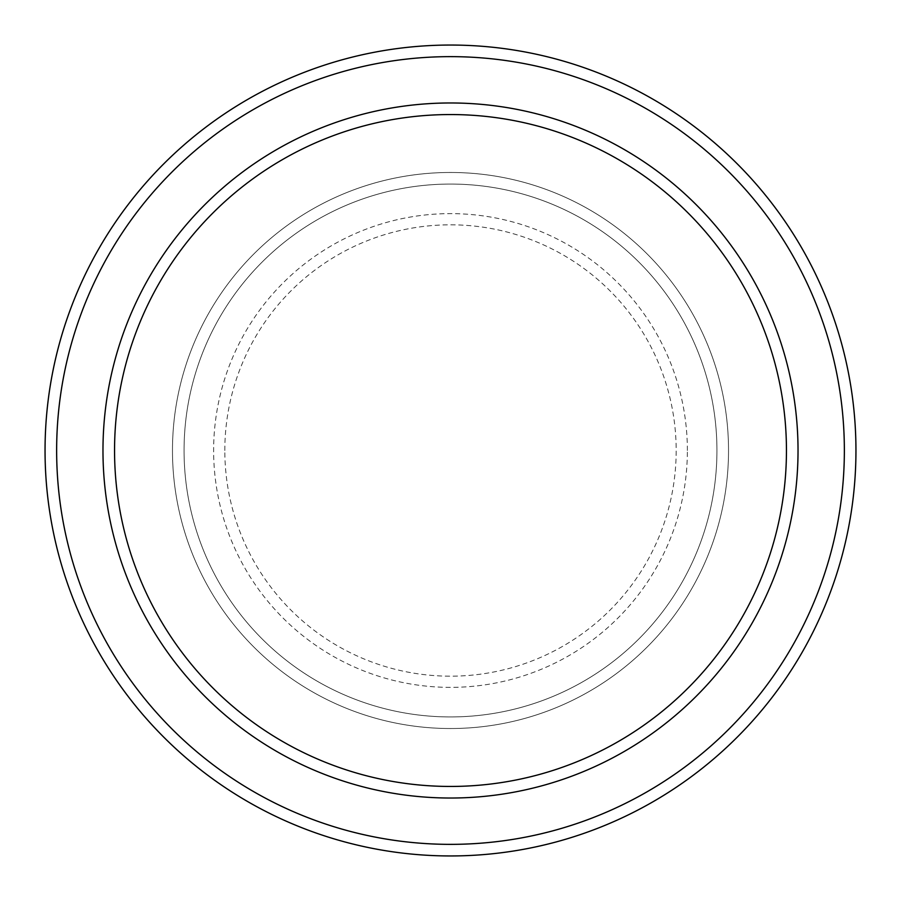 <?xml version="1.0" encoding="UTF-8"?>
<svg xmlns="http://www.w3.org/2000/svg" width="901" height="901" viewBox="0 0 901 901"><rect width="100%" height="100%" fill="white"/><g stroke="black" fill="none" stroke-linecap="round" stroke-linejoin="round"><path stroke-width="0.68" stroke-dasharray="4.5 3.38" d="M172.474 450.5A278.026 278.026 0 0 0 450.5 728.526A278.026 278.026 0 0 0 728.526 450.5A278.026 278.026 0 0 0 450.5 172.474A278.026 278.026 0 0 0 172.474 450.5A278.026 278.026 0 0 0 450.5 728.526A278.026 278.026 0 0 0 728.526 450.5A278.026 278.026 0 0 0 450.5 172.474A278.026 278.026 0 0 0 172.474 450.5A278.026 278.026 0 0 0 450.5 728.526A278.026 278.026 0 0 0 728.526 450.5A278.026 278.026 0 0 0 450.5 172.474A278.026 278.026 0 0 0 172.474 450.5A278.026 278.026 0 0 0 450.5 728.526A278.026 278.026 0 0 0 728.526 450.5A278.026 278.026 0 0 0 450.5 172.474A278.026 278.026 0 0 0 172.474 450.5A278.026 278.026 0 0 0 450.5 728.526A278.026 278.026 0 0 0 728.526 450.5A278.026 278.026 0 0 0 450.5 172.474A278.026 278.026 0 0 0 172.474 450.5A278.026 278.026 0 0 0 450.5 728.526A278.026 278.026 0 0 0 728.526 450.5A278.026 278.026 0 0 0 450.5 172.474A278.026 278.026 0 0 0 172.474 450.5A278.026 278.026 0 0 0 450.5 728.526A278.026 278.026 0 0 0 728.526 450.5A278.026 278.026 0 0 0 450.5 172.474A278.026 278.026 0 0 0 172.474 450.5A278.026 278.026 0 0 0 450.5 728.526A278.026 278.026 0 0 0 728.526 450.5A278.026 278.026 0 0 0 450.5 172.474A278.026 278.026 0 0 0 172.474 450.5M184.063 450.5A266.437 266.437 0 0 0 450.5 716.937A266.437 266.437 0 0 0 716.937 450.5A266.437 266.437 0 0 0 450.5 184.063A266.437 266.437 0 0 0 184.063 450.5A266.437 266.437 0 0 0 450.5 716.937A266.437 266.437 0 0 0 716.937 450.5A266.437 266.437 0 0 0 450.5 184.063A266.437 266.437 0 0 0 184.063 450.5A266.437 266.437 0 0 0 450.5 716.937A266.437 266.437 0 0 0 716.937 450.5A266.437 266.437 0 0 0 450.5 184.063A266.437 266.437 0 0 0 184.063 450.5A266.437 266.437 0 0 0 450.5 716.937A266.437 266.437 0 0 0 716.937 450.5A266.437 266.437 0 0 0 450.5 184.063A266.437 266.437 0 0 0 184.063 450.5A266.437 266.437 0 0 0 450.5 716.937A266.437 266.437 0 0 0 716.937 450.5A266.437 266.437 0 0 0 450.5 184.063A266.437 266.437 0 0 0 184.063 450.5M114.551 450.5A335.949 335.949 0 0 1 450.5 114.551A335.949 335.949 0 0 1 786.449 450.5A335.949 335.949 0 0 1 450.5 786.449A335.949 335.949 0 0 1 114.551 450.5A335.949 335.949 0 0 0 450.5 786.449A335.949 335.949 0 0 0 786.449 450.5A335.949 335.949 0 0 1 450.5 786.449A335.949 335.949 0 0 1 114.551 450.5A335.949 335.949 0 0 1 450.5 114.551A335.949 335.949 0 0 1 786.449 450.5A335.949 335.949 0 0 0 450.5 114.551A335.949 335.949 0 0 0 114.551 450.5M798.027 450.5A347.527 347.527 0 0 0 450.5 102.973A347.527 347.527 0 0 0 102.973 450.5A347.527 347.527 0 0 0 450.5 798.027A347.527 347.527 0 0 0 798.027 450.5A347.527 347.527 0 0 0 450.5 102.973A347.527 347.527 0 0 0 102.973 450.5A347.527 347.527 0 0 0 450.5 798.027A347.527 347.527 0 0 0 798.027 450.5A347.527 347.527 0 0 0 450.5 102.973A347.527 347.527 0 0 0 102.973 450.5A347.527 347.527 0 0 0 450.5 798.027A347.527 347.527 0 0 0 798.027 450.5A347.527 347.527 0 0 1 450.5 798.027A347.527 347.527 0 0 1 102.973 450.5A347.527 347.527 0 0 0 450.5 798.027A347.527 347.527 0 0 0 798.027 450.5A347.527 347.527 0 0 0 450.5 102.973A347.527 347.527 0 0 0 102.973 450.5A347.527 347.527 0 0 1 450.5 102.973A347.527 347.527 0 0 1 798.027 450.5M855.95 450.5A405.45 405.45 0 0 0 450.5 45.05A405.45 405.45 0 0 0 45.05 450.5A405.45 405.45 0 0 0 450.5 855.95A405.45 405.45 0 0 0 855.95 450.5M224.822 450.5A225.678 225.678 0 0 1 450.5 224.822A225.678 225.678 0 0 1 676.178 450.5A225.678 225.678 0 0 1 450.5 676.178A225.678 225.678 0 0 1 224.822 450.5M687.373 450.5A236.873 236.873 0 0 0 450.5 213.627A236.873 236.873 0 0 0 213.627 450.5A236.873 236.873 0 0 0 450.5 687.373A236.873 236.873 0 0 0 687.373 450.5"/><path stroke-width="1.35" d="M786.449 450.5A335.949 335.949 0 0 0 450.5 114.551A335.949 335.949 0 0 0 114.551 450.5A335.949 335.949 0 0 0 450.5 786.449A335.949 335.949 0 0 0 786.449 450.5M102.973 450.5A347.527 347.527 0 0 1 450.5 102.973A347.527 347.527 0 0 1 798.027 450.5A347.527 347.527 0 0 1 450.5 798.027A347.527 347.527 0 0 1 102.973 450.5M844.361 450.5A393.861 393.861 0 0 0 450.5 56.639A393.861 393.861 0 0 0 56.639 450.5A393.861 393.861 0 0 0 450.5 844.361A393.861 393.861 0 0 0 844.361 450.5M45.05 450.5A405.45 405.45 0 0 1 450.5 45.05A405.45 405.45 0 0 1 855.95 450.5A405.45 405.45 0 0 1 450.5 855.95A405.45 405.45 0 0 1 45.05 450.5"/></g></svg>
